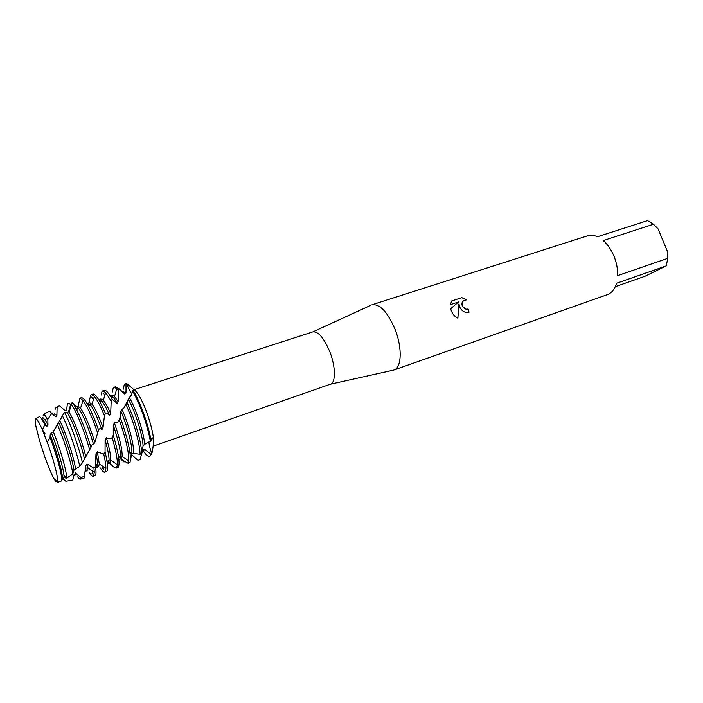 <?xml version="1.0" encoding="UTF-8"?>
<svg xmlns="http://www.w3.org/2000/svg" width="703" height="703" viewBox="0 0 703 703"><rect width="100%" height="100%" fill="white"/><g stroke="black" fill="none" stroke-linecap="round" stroke-linejoin="round"><path stroke-width="1.05" d="M39.298 439.762L44.175 455.008C47.488 464.446 50.519 471.915 53.27 477.399L55.581 481.353L55.642 479.841L57.497 482.372C58.841 480.492 54.676 463.242 48.63 446.062L42.365 429.788C36.415 416.73 34.201 415.192 35.704 425.174L39.298 439.762L44.175 455.008C47.488 464.446 50.519 471.915 53.27 477.399L55.581 481.353L57.005 481.406M153.096 446.185L330.454 384.19C335.832 382.792 335.726 366.922 329.953 352.124C324.083 338.055 318.38 331.306 312.853 331.869L370.815 305.295M153.201 445.377C154.519 439.797 152.498 429.129 147.129 413.382C142.797 401.703 138.878 394.172 135.363 390.798M392.696 370.323L393.935 370.033C401.633 367.933 402.441 347.853 395.086 329.417C387.555 311.956 379.857 303.74 371.984 304.777L371.852 304.821M460.043 307.677L458.91 303.951L457.873 318.213C454.867 316.728 452.653 314.206 451.238 310.621L450.667 308.722L458.664 301.903L450.395 304.654L451.625 300.989L461.792 297.633L466.405 299.856L462.504 301.394L462.767 306.763L466.089 309.171L468.11 309.039L469.077 312.176C465.351 313.081 462.337 311.578 460.043 307.677M653.474 224.257L658.017 228.809L667.762 252.21L667.674 258.353L617.656 275.629C617.832 269.196 616.601 262.711 613.956 256.164C611.232 249.67 607.664 244.468 603.244 240.567L653.474 224.257L647.516 220.628L597.436 236.753C593.886 235.18 590.573 234.881 587.48 235.848L371.984 304.777M61.82 480.852C61.838 474.789 58.78 462.706 52.646 444.621L50.062 437.538L47.206 442.064L48.63 446.062C54.676 463.242 58.841 480.492 57.497 482.372L61.82 480.852L62.286 478.734L64.07 477.706L66.873 478.198L72.831 473.725L73.947 470.175L79.755 466.317L82.453 462.706L90.968 447.398C91.601 444.762 92.471 443.795 93.569 444.498L94.835 442.354L98.543 430.008C99.378 428.408 100.485 428.312 101.865 429.7L103.025 427.556L104.466 415.719L105.441 413.408C106.575 412.969 107.946 413.672 109.58 415.517L110.679 413.584L111.188 401.149L112.181 399.295L117.102 403.311L118.218 401.764L118.201 390.209L119.273 388.979L124.87 394.128L126.022 393.065L125.978 383.706L126.602 383.416C128.095 387.669 129.563 390.763 130.995 392.678L131.874 393.566L130.995 392.678C129.563 390.763 128.095 387.669 126.602 383.416L125.942 383.469M123.333 389.172L124.299 384.392L126.602 383.416L135.688 391.193L133.069 390.279L132.568 391.07C136.004 396.879 139.414 404.471 142.814 413.839C146.4 423.927 148.931 433.127 150.398 441.431L152.2 437.767C153.948 438.795 153.834 444.129 151.839 453.751C150.126 449.024 149.133 445.087 148.878 441.941C149.133 445.087 150.126 449.024 151.839 453.751L149.572 456.352C148.087 456.783 146.022 455.008 143.377 451.045M143.649 413.557C140.125 403.865 136.602 396.105 133.069 390.279C136.602 396.105 140.125 403.865 143.649 413.557C147.12 423.32 149.598 432.283 151.092 440.447C149.598 432.283 147.12 423.32 143.649 413.557M469.042 312.194L468.084 309.056L466.063 309.188C462.328 307.554 461.133 304.961 462.477 301.411L463.558 300.374M466.344 299.847L461.757 297.65L451.625 300.998M457.846 318.195L458.91 303.951M149.95 456.15L151.839 453.751L149.572 456.352M393.935 370.033L607.269 294.671C611.654 293.037 614.738 289.232 616.522 283.256L666.33 265.866L644.836 276.314L615.283 286.675M666.33 265.866L667.674 258.353M142.727 450.342L144.484 449.261L143.72 450.834L142.481 451.361M142.727 450.315L139.994 459.727L138.008 460.324L131.918 454.999L131.391 455.149M119.273 388.979L115.617 386.773L113.983 387.291L116.812 388.636L118.201 390.209M124.87 394.128L123.368 392.696M126.022 393.065L123.368 391.712L122.586 391.966M141.716 452.635C141.048 443.567 138.157 431.721 133.052 417.107L126.988 402.195L126.048 404.348L131.373 417.661C136.751 433.11 139.669 445.324 140.117 454.296L141.716 452.635L143.069 445.86L145.996 443.338L150.398 441.431M150.96 454.34L144.484 449.261M125.134 383.724L125.978 383.706M118.218 401.764L114.527 396.474L112.199 395.323L110.266 396M112.357 392.037L113.192 387.942L113.983 387.291M117.102 403.311C114.176 397.986 111.988 395.499 110.556 395.851M112.181 399.295C108.666 392.924 106.065 389.945 104.369 390.367L102.726 390.894L105.652 392.502L111.188 401.149M121.514 420.965L120.424 417.969L119.431 420.429L119.826 421.528C126.083 439.726 129.053 452.934 128.746 461.142L128.218 463.339L130.055 462.293C131.356 455.307 128.508 441.528 121.514 420.965M124.589 461.291L128.218 463.339M119.431 420.429L118.341 421.897L114.396 422.969L113.271 425.087L113.271 435.131L112.146 437.644C115.81 450.219 117.559 459.279 117.392 464.841L116.505 467.934L114.853 467.908L109.229 463.005M118.851 459.446L121.408 458.646L122.146 456.309C122.296 449.279 119.712 438.171 114.396 422.969M110.679 413.584C107.84 407.107 105.388 402.696 103.315 400.341L100.916 398.961L98.798 399.831M101.267 394.972L101.979 391.536L102.726 390.894M119.422 459.437L119.765 459.217C121.637 455.087 119.475 443.716 113.271 425.087M109.58 415.517C104.87 404.656 101.434 399.313 99.264 399.497M116.136 468.163L118.157 467.354C120.231 464.068 118.605 453.33 113.271 435.131M105.441 413.408C99.738 400.244 95.599 393.768 93.024 393.996L91.364 394.532L94.369 396.422C97.207 399.866 100.564 406.299 104.466 415.719M112.146 437.644C110.239 439.111 108.306 439.129 106.338 437.679L105.099 439.814L105.055 451.853L103.754 454.147C105.213 460.518 105.933 465.324 105.907 468.558L104.782 472.179C103.772 472.469 102.269 471.08 100.292 468.005L99.984 467.688M108.411 463.286L110.09 462.609L110.766 460.034C110.837 455.43 109.36 447.969 106.338 437.679M103.025 427.556C98.859 416.141 95.186 408.373 91.996 404.251L89.527 402.634L87.339 403.645M88.947 402.828L90.669 395.156L91.364 394.532M107.269 463.268L108.438 463.189C109.914 460.834 108.798 453.04 105.099 439.814M101.865 429.7C95.626 412.573 90.951 403.733 87.857 403.179M104.782 472.179L106.794 471.37C108.262 469.56 107.682 463.057 105.063 451.853M98.543 430.008L98.121 428.795C90.634 408.575 85.116 398.197 81.574 397.661L79.94 398.179L82.98 400.402C86.847 405.657 91.32 415.315 96.39 429.375L97.497 432.538M103.754 454.147L97.383 451.844L95.986 453.778C97.664 461.423 97.998 465.896 96.996 467.187L95.546 467.003M96.979 467.293L98.675 466.607L99.255 463.787L97.383 451.844M95.977 453.778L95.45 466.379L93.921 468.224L94.299 472.302L93.323 476.221C92.427 476.485 91.091 475.219 89.299 472.416M93.323 476.221L95.327 475.421C96.179 474.481 96.223 471.467 95.45 466.379M67.462 403.346L69.07 403.258L70.748 404.831M90.968 447.398L86.249 432.767C80.678 417.336 75.986 407.283 72.189 402.626L70.941 403.733L71.469 404.436C75.195 409.893 79.544 419.533 84.509 433.347L89.782 449.885M93.921 468.224L87.269 464.103L85.687 465.658L84.509 476.063L81.117 477.662L80.59 479.051C79.878 479.595 78.692 478.567 77.04 475.966M85.432 471.335L87.146 470.641L87.269 464.103M36.371 428.505L35.704 425.174C34.922 420.746 34.974 418.557 35.862 418.593C37.074 418.918 39.236 422.652 42.365 429.788L44.772 424.823L46.679 426.642L47.945 424.999L47.813 419.322L51.776 413.399L55.546 416.791L56.89 415.658L57.101 407.599L59.447 405.763L65.107 410.64L66.574 410.069L65.001 410.561M66.574 410.069L67.488 403.241M85.186 471.423L85.458 471.23C85.994 470.579 86.074 468.725 85.687 465.658M83.156 478.664L83.965 478.471L84.509 476.063M59.447 405.763L58.744 406.097M82.453 462.706C80.59 454.806 78.007 446.15 74.711 436.739C71.056 426.44 67.637 418.276 64.456 412.257L62.418 415.745C65.291 421.589 68.305 428.971 71.469 437.899C75.177 448.54 77.945 458.022 79.755 466.326M81.117 477.662L75.889 473.365L74.123 474.428L72.69 480.254M73.929 475.36L75.511 474.71L75.889 473.365M56.89 415.658L54.729 413.874L52.997 414.436M55.458 409.128L55.722 407.925L57.101 407.599M55.546 416.791L53.015 414.427M51.776 413.399L49.482 411.158L48.92 411.466M72.831 473.725C71.46 465.333 68.419 454.314 63.709 440.667L57.479 424.594L53.437 431.827L57.558 442.864C62.716 457.908 65.792 469.332 66.785 477.144L66.873 478.207M47.945 424.999L45.563 420.473L42.918 417.687L41.205 418.241C42.18 418.109 44.008 420.912 46.679 426.642M43.147 415.429L43.929 414.19L47.813 419.322M44.772 424.823C42.285 419.559 40.528 416.817 39.491 416.615L39.008 416.879M125.652 461.897L123.781 461.853L120.652 459.006M97.093 464.674L97.55 465.166M102.48 468.251L103.271 466.66M107.295 461.115L108.789 462.583M118.842 459.349L119.87 459.094M120.74 458.971L124.563 461.282M130.398 460.57L131.496 454.428L133.271 453.391L140.117 454.296M101.478 400.701L101.206 401.395M93.429 399.515L91.715 397.503M88.56 404.866L88.859 403.399L88.56 404.866L87.857 404.858M79.94 398.179L78.077 406.334L76.627 406.861L72.198 402.634M70.941 403.733L68.534 411.598L67.216 412.687L64.456 412.257M62.418 415.745L57.479 424.603M53.437 431.827L51.363 432.863L50.159 434.858L50.062 437.538M45.133 433.962L43.12 430.728M132.568 391.07C131.751 394.594 130.688 396.764 129.378 397.608L126.988 402.195M126.048 404.348L123.684 408.478L121.918 409.19L120.837 411.088L120.424 417.969M72.181 480.36L65.792 481.221L63.261 479.007L62.163 479.297M62.286 478.734C63.261 474.877 56.899 451.721 50.159 434.858M64.07 477.706L63.973 475.184C63.261 467.574 57.18 447.099 51.363 432.863M42.382 418.979L42.365 420.104M73.947 470.175C72.725 460.008 64.509 434.489 58.498 422.231M75.537 468.637C73.991 457.635 65.581 432.073 59.737 420.622M54.149 414.972L54.096 415.411M75.608 473.541L74.993 472.39M84.342 458.426C80.959 443.171 71.847 418.891 67.216 412.687M85.757 456.502C82.216 441.256 73.551 418.417 69.017 412.248L68.534 411.598M85.353 470.026L85.792 470.448M93.569 444.498C88.35 426.159 79.413 406.475 76.627 406.861M94.835 442.354C89.826 426.255 85.072 414.875 80.564 408.223L78.077 406.334M95.951 465.078L97.339 466.52M107.234 461.133L108.772 462.609M100.23 399.656L99.808 401.589M131.496 454.428C133.491 450.043 127.92 427.16 120.837 411.088M111.496 395.956L111.065 397.318M133.271 453.391L133.412 452.609C134.51 446.264 128.667 424.006 121.918 409.19M112.708 397.67L112.603 396.747M138.008 460.324L133.983 456.968M131.619 453.391L131.241 452.758M144.642 444.296C143.983 433.03 135.846 408.25 129.317 397.634M143.069 445.86C142.771 435.403 134.879 410.534 128.21 399.111M42.532 420.403L43.261 420.166L42.532 420.403M45.01 419.603L45.941 419.296L45.01 419.603M76.469 409.41L78.78 408.663L76.469 409.41M88.262 405.596L90.397 404.902L88.262 405.596M99.931 401.808L101.9 401.176L99.931 401.808M111.496 398.065L113.306 397.476L111.496 398.065M134.097 389.69L312.853 331.869M330.436 384.198L393.803 370.077M64.061 476.212L64.984 475.887L64.061 476.212M85.485 468.734L85.933 468.576L85.485 468.734M95.564 465.21L97.568 464.516L95.564 465.21M106.979 461.23L109.097 460.491L106.979 461.23M118.561 457.178L120.512 456.502L118.561 457.178M130.037 453.18L131.83 452.547L130.037 453.18M125.617 392.669L125.881 391.782M114.527 396.474L116.812 388.636M122.146 456.309L128.746 461.142M103.315 400.341L105.652 392.502M110.766 460.034L117.392 464.841M91.996 404.251L94.369 396.422M99.255 463.787L105.907 468.558M87.62 467.565L94.299 472.302M45.563 420.473L46.626 417.213M130.143 454.015L131.751 453.338M59.658 420.71L61.504 418.303M68.648 411.747L69.298 411.352M76.144 408.795L78.657 408.505M58.454 422.459L52.883 432.363M131.312 395.007L129.37 397.608M128.21 399.427L123.684 408.478M120.872 415.218L118.35 421.897M64.087 476.889L65.449 476.212M35.862 418.593L39.491 416.615M63.973 475.184L66.785 477.144M43.929 414.19L49.482 411.158M56.468 407.345L59.386 405.754M80.59 479.051L83.877 478.55M69.017 412.248L71.469 404.436M92.647 471.133L91.996 473.365M80.564 408.223L82.98 400.402M104.167 467.302L103.499 469.63M93.719 398.566L91.742 397.072M104.993 394.717L102.99 393.188M133.412 452.609L134.642 453.523"/></g></svg>
